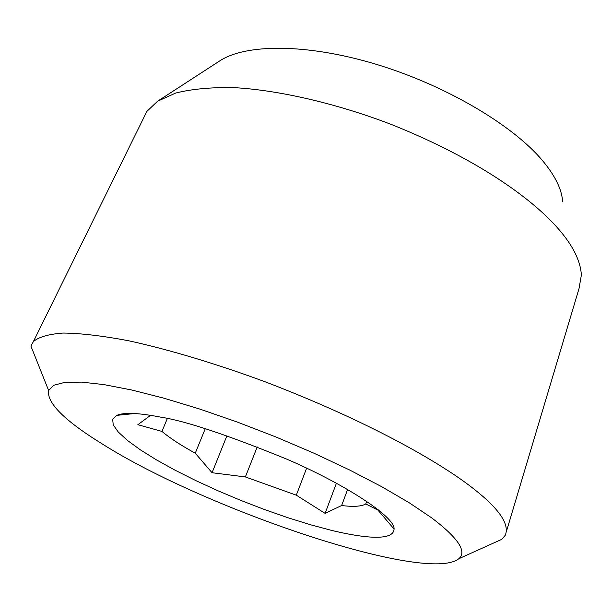 <?xml version="1.0" encoding="UTF-8"?>
<svg xmlns="http://www.w3.org/2000/svg" width="612" height="612" viewBox="0 0 612 612"><rect width="100%" height="100%" fill="white"/><g stroke="black" fill="none" stroke-linecap="round" stroke-linejoin="round"><path stroke-width="0.92" d="M377.864 509.345L378.568 510.416L365.769 503.959L366.749 501.289M347.624 489.432L341.641 505.527C353.522 506.981 361.562 506.461 365.769 503.959M341.641 505.527L325.11 513.376L296.3 495.177L306.627 468.172M116.846 415.341L112.669 419.182L113.22 424.827L118.254 431.996L127.426 440.418L140.247 449.766L156.274 459.773L174.91 470.108L195.672 480.535L217.895 490.748L241.105 500.524L264.621 509.582L287.931 517.729L310.368 524.713L331.367 530.336C356.238 536.387 393.554 542.859 394.067 529.036C395.406 517.171 345.443 484.306 286.561 459.061C227.197 434.864 185.275 420.895 160.803 417.162C138.672 412.855 124.022 412.251 116.846 415.341L134.694 413.536M102.403 444.037C205.349 509.222 426.809 584.276 458.809 558.733C467.254 551.565 458.151 537.902 431.491 517.737L409.313 502.819L381.75 486.716L349.498 469.932L313.841 453.155L275.92 436.976L237.334 422.066L199.535 408.984L163.878 398.175L131.756 390.005L104.025 384.619L81.572 382.11L64.75 382.378L53.779 385.262L48.631 390.51C46.581 402.788 64.505 420.635 102.403 444.037M257.224 446.936L245.374 476.932L296.3 495.177M245.374 476.932L212.05 472.724L195.259 453.209L205.25 428.714M167.321 418.539L161.943 431.429C169.952 438.146 181.06 445.406 195.259 453.209M161.943 431.429L137.853 424.69L150.598 415.326M48.631 390.51L30.937 346.147L33.354 341.626C38.625 337.036 48.486 334.175 62.937 333.058C80.317 333.219 102.143 335.774 128.413 340.708C170.411 349.85 219.41 364.783 267.062 382.523C380.098 426.051 447.38 467.744 474.598 489.554C499.415 509.176 509.658 524.392 505.313 535.194L501.871 539.294L491.413 544.014M33.354 341.626L146.88 111.392L157.613 101.21L175.652 93.062C191.265 89.115 210.36 87.279 232.95 87.57C280.633 90.071 340.058 104.637 392.3 124.84C484.36 161.82 535.179 202.641 557.019 227.335C572.319 244.387 580.436 260.284 581.377 275.01L579.013 288.619L506.445 531.384M158.324 100.75L219.471 61.07C245.389 43.643 306.635 43.398 375.653 64.138C444.557 84.831 511.862 124.32 542.255 160.29C555.153 175.652 561.938 189.483 562.619 201.807M226.914 435.79L212.05 472.724M378.568 510.416L378.713 510.018M336.424 483.182L325.11 513.376M377.581 509.719L394.067 529.036M458.809 558.733L501.871 539.294"/></g></svg>
